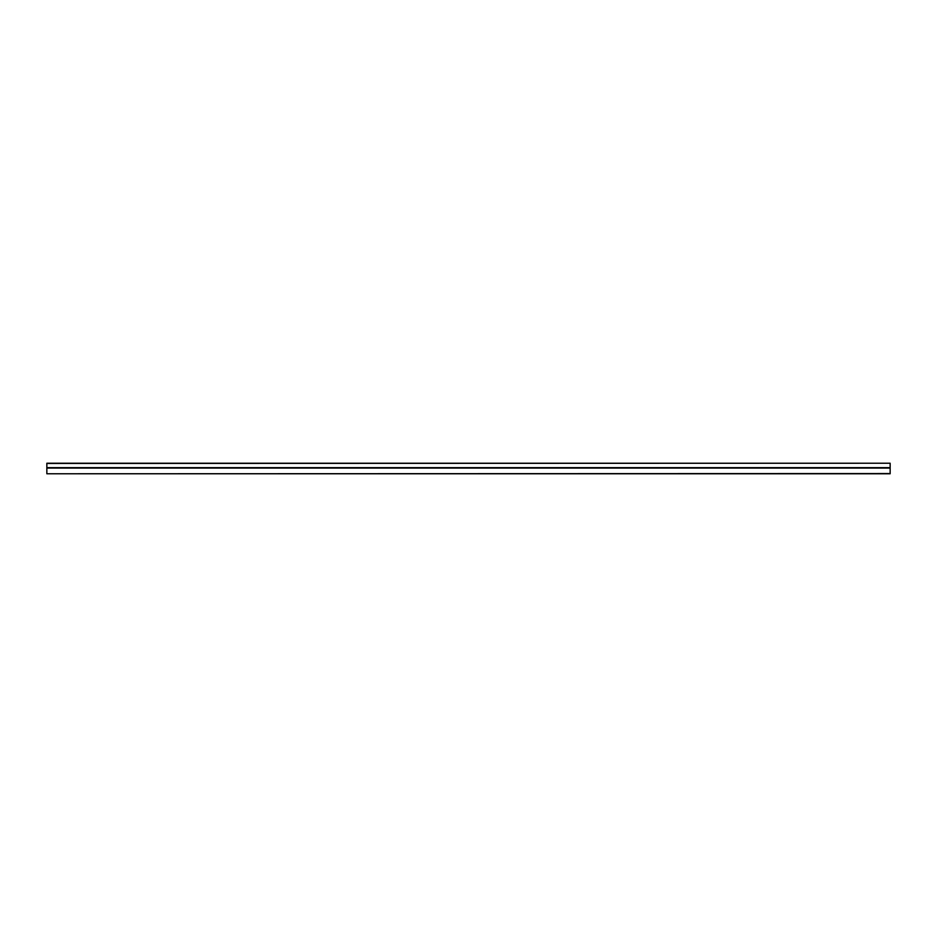 <?xml version="1.0" encoding="UTF-8"?>
<svg xmlns="http://www.w3.org/2000/svg" width="937" height="937" viewBox="0 0 937 937"><rect width="100%" height="100%" fill="white"/><g stroke="black" fill="none" stroke-linecap="round" stroke-linejoin="round"><path stroke-width="1.41" d="M46.85 463.44L890.15 463.229L46.85 463.229L46.85 467.868L890.15 467.868L890.15 473.771L46.85 473.771L890.15 473.56M890.15 463.44L890.15 467.868L46.85 467.868L890.15 467.868L46.85 467.868L46.85 473.56M46.85 468.078L890.15 468.078M46.85 467.657L890.15 467.657"/></g></svg>
